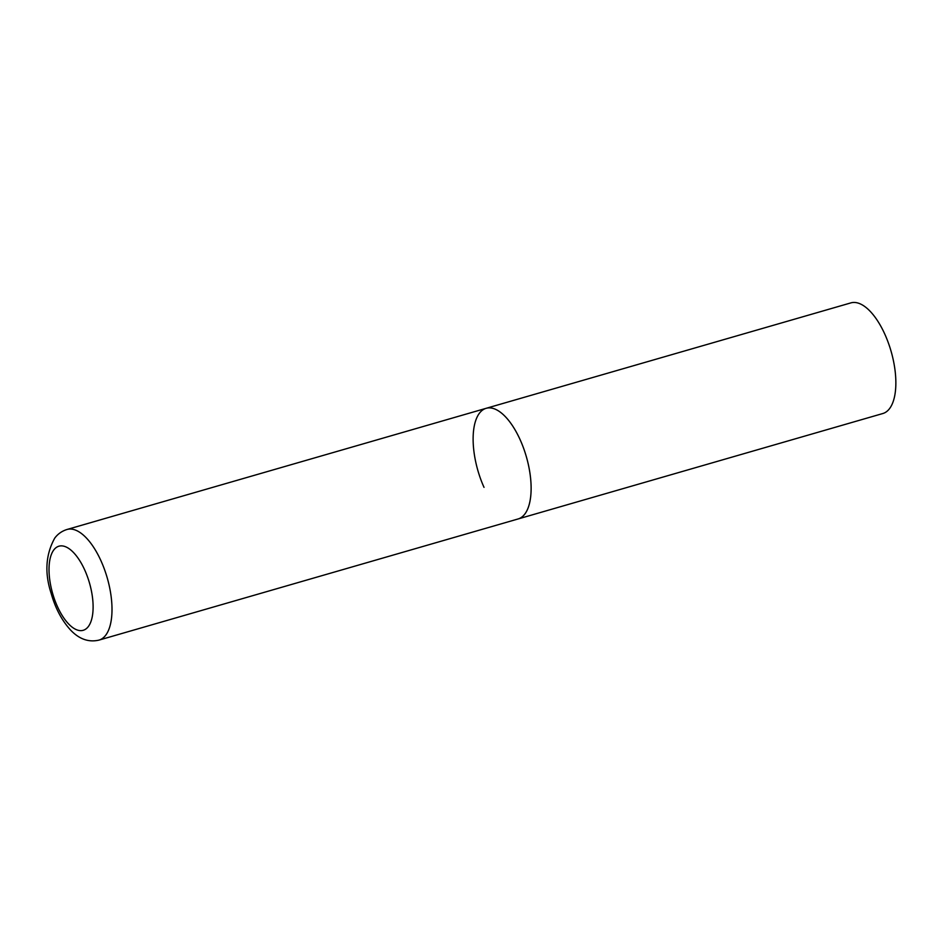 <?xml version="1.0" encoding="UTF-8"?>
<svg xmlns="http://www.w3.org/2000/svg" width="943" height="943" viewBox="0 0 943 943"><rect width="100%" height="100%" fill="white"/><g stroke="black" fill="none" stroke-linecap="round" stroke-linejoin="round"><path stroke-width="1.41" d="M524.803 514.1A57.582 25.202 -106.1 0 0 523.542 448.09A57.582 25.202 -106.1 0 0 486.128 408.319A57.582 25.202 73.9 0 1 520.218 439.921A57.582 25.202 73.9 0 1 518.108 518.956A57.582 25.202 -106.1 0 0 524.803 514.1M484.018 487.354A57.582 25.202 73.9 0 1 486.128 408.319L67.012 529.483C61.967 531.05 57.888 533.915 54.777 538.064C45.653 554.496 44.462 572.967 51.181 593.477C54.293 604.404 59.715 618.125 70.584 630.065C79.224 639.165 88.701 642.513 98.991 640.108A57.582 25.202 -106.1 0 0 105.675 635.264A57.582 25.202 -106.1 0 0 104.414 569.242A57.582 25.202 -106.1 0 0 67.012 529.483M486.128 408.319L850.869 302.892A57.582 25.202 73.9 0 1 884.958 334.482A57.582 25.202 73.9 0 1 882.86 413.517L98.991 640.108M88.3 626.6A43.767 19.155 -106.1 0 0 84.823 570.22A43.767 19.155 -106.1 0 0 53.834 549.899A43.767 19.155 -106.1 0 0 57.311 606.278A43.767 19.155 -106.1 0 0 88.3 626.6"/></g></svg>

